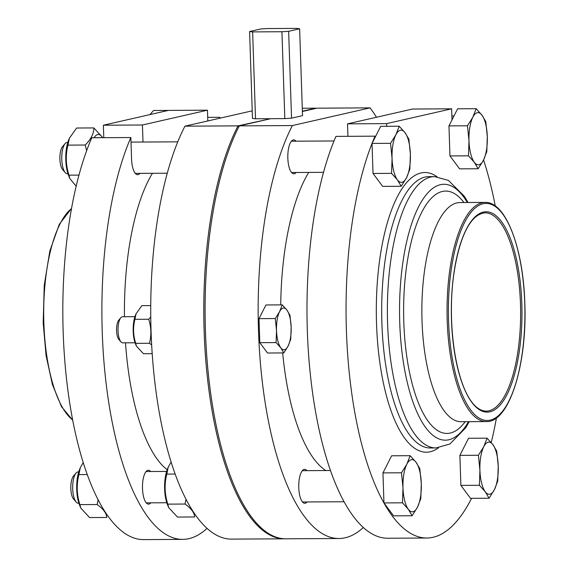 <?xml version="1.0" encoding="UTF-8"?>
<svg xmlns="http://www.w3.org/2000/svg" width="568" height="568" viewBox="0 0 568 568"><rect width="100%" height="100%" fill="white"/><g stroke="black" fill="none" stroke-linecap="round" stroke-linejoin="round"><path stroke-width="0.85" d="M151.656 344.939L149.505 343.285L135.716 343.363L136.427 346.111L143.441 353.708L152.196 353.658M149.505 343.285C151.528 335.241 151.266 327.232 148.709 319.259L150.747 317.036M150.733 305.605L141.851 305.655L136.05 313.806L134.921 319.337L148.709 319.259M276.091 342.582L276.502 330.562L275.295 318.556L259.015 318.648L265.945 304.966L282.225 304.874L286.897 310.043L289.95 315.219L291.157 327.225L290.745 339.238L288.09 346.075A20.874 7.356 89.7 0 1 280.762 347.744L276.091 342.582L259.81 342.674L267.535 353.012L283.815 352.927L288.09 346.075A20.874 7.356 89.7 0 0 291.157 327.225A20.874 7.356 89.7 0 0 286.897 310.043A20.874 7.356 89.7 0 0 279.57 311.711A20.874 7.356 89.7 0 0 276.502 330.562A20.874 7.356 89.7 0 0 280.762 347.744L283.815 352.927M281.934 31.737L284.816 118.606A26.092 1.903 -1.9 0 0 291.533 118.158L302.524 115.659L299.641 28.79A26.092 1.903 -1.9 0 0 296.588 28.4L267.287 28.563A26.092 1.903 -1.9 0 0 260.577 29.011L249.586 31.51A26.092 1.903 -1.9 0 0 252.639 31.9L281.934 31.737A26.092 1.903 -1.9 0 0 288.65 31.297L299.641 28.79M284.816 118.606L270.822 118.684L239.327 125.862L292.385 125.563A225.695 79.563 89.7 0 0 261.962 378.891A225.695 79.563 89.7 0 0 338.975 538.507A225.695 79.563 89.7 0 0 363.335 527.48M302.382 111.491L316.972 108.168L370.038 107.87L292.385 125.563M239.327 125.862A225.695 79.563 89.7 0 0 208.903 379.19A225.695 79.563 89.7 0 0 285.917 538.805L338.975 538.507M376.477 117.257A225.695 79.563 89.7 0 0 370.038 107.87M308.701 172.416A161.766 57.027 89.7 0 0 280.72 304.881M282.665 352.927A161.766 57.027 89.7 0 0 325.819 470.545M259.015 318.648L259.81 342.674M306.926 470.652A16.962 5.978 89.7 0 0 304.618 469.36A16.962 5.978 89.7 0 0 298.74 486.35A16.962 5.978 89.7 0 0 304.81 503.276A16.962 5.978 89.7 0 0 307.103 501.956M295.999 141.176A16.962 5.978 89.7 0 0 293.691 139.884A16.962 5.978 89.7 0 0 287.806 156.882A16.962 5.978 89.7 0 0 293.883 173.808A16.962 5.978 89.7 0 0 296.176 172.487M152.437 173.29A161.766 57.027 89.7 0 0 124.449 316.738M125.5 342.824A161.766 57.027 89.7 0 0 167.191 469.743M134.935 316.681L122.56 316.745A13.043 4.601 89.7 0 0 120.835 317.718A13.043 4.601 89.7 0 0 118.037 329.816A13.043 4.601 89.7 0 0 120.97 341.886A13.043 4.601 89.7 0 0 122.709 342.838L135.085 342.774M238.574 127.317L238.013 125.869A225.695 79.563 89.7 0 0 207.59 379.197A225.695 79.563 89.7 0 0 284.603 538.812L231.545 539.11A225.695 79.563 89.7 0 1 154.531 379.488A225.695 79.563 89.7 0 1 184.955 126.16L252.213 110.838M135.716 343.363C133.161 335.347 132.898 327.338 134.921 319.337M282.225 304.874L279.57 311.711L275.295 318.556M184.955 126.16L238.013 125.869L270.822 118.684M302.375 111.2L315.666 108.176L302.275 108.254M249.586 31.51L252.469 118.378A26.092 1.903 -1.9 0 0 255.515 118.769L269.516 118.691M284.603 538.812A225.695 79.563 89.7 0 0 285.264 538.805M288.65 31.297L291.533 118.158M252.639 31.9L255.515 118.769M136.05 313.806L135.376 315.488A18.787 6.624 89.7 0 0 135.532 343.959L136.427 346.111M120.835 317.718L118.79 320.103A10.487 3.699 89.7 0 0 116.546 329.83A10.487 3.699 89.7 0 0 118.904 339.529L120.97 341.886M207.817 120.956L207.455 110.185L142.433 124.996L143.001 142.036M142.433 124.996L103.369 125.216L168.391 110.398L207.455 110.185M150.839 502.829A16.962 5.978 -90.3 0 1 148.546 504.15A16.962 5.978 -90.3 0 1 142.497 488.544A16.962 5.978 -90.3 0 1 148.354 470.226A16.962 5.978 -90.3 0 1 150.662 471.518M219.724 118.243L219.688 117.292A225.695 79.563 -90.3 0 1 220.214 118.13M207.064 528.354A225.695 79.563 -90.3 0 1 182.711 539.38A225.695 79.563 -90.3 0 1 106.77 388.661A225.695 79.563 -90.3 0 1 130.853 137.534L91.789 137.747A225.695 79.563 -90.3 0 0 67.706 388.881A225.695 79.563 -90.3 0 0 143.647 539.6L182.711 539.38M139.905 173.361A16.962 5.978 -90.3 0 1 137.612 174.681A16.962 5.978 -90.3 0 1 131.57 159.076L130.853 137.534M103.369 125.216L103.781 137.683M219.688 117.292L207.696 117.356M168.341 110.412L153.559 110.497L149.931 114.608M479.406 485.299L479.917 470.276A26.092 9.194 89.7 0 0 485.25 491.753L479.406 485.299L460.882 485.399L470.545 498.328L489.062 498.228L494.409 489.666L497.724 481.124L498.235 466.101L496.73 451.091L492.91 444.623L487.067 438.162L468.55 438.269L459.888 455.366L460.882 485.399M487.067 438.162L483.751 446.711A26.092 9.194 89.7 0 1 492.91 444.623A26.092 9.194 89.7 0 1 498.235 466.101A26.092 9.194 89.7 0 1 494.409 489.666A26.092 9.194 89.7 0 1 485.25 491.753L489.062 498.228M449.955 155.93L468.479 155.831L468.99 140.807L467.478 125.798L448.961 125.897L449.955 155.93L459.611 168.859L478.135 168.76L483.475 160.197L486.79 151.656L487.308 136.632L485.796 121.623L481.983 115.155L476.14 108.694L457.616 108.8L448.961 125.897M468.479 155.831L474.315 162.285L478.135 168.76M476.14 108.694L472.825 117.242A26.092 9.194 89.7 0 0 468.99 140.807A26.092 9.194 89.7 0 0 474.315 162.285A26.092 9.194 89.7 0 0 483.475 160.197A26.092 9.194 89.7 0 0 487.308 136.632A26.092 9.194 89.7 0 0 481.983 115.155A26.092 9.194 89.7 0 0 472.825 117.242L467.478 125.798M375.058 137.442L372.033 143.427L373.027 173.46L391.551 173.354L397.387 179.815L401.207 186.283L406.546 177.727L409.862 169.179L410.38 154.162L408.868 139.153L405.055 132.678L399.212 126.224L380.688 126.323L375.058 137.442L375.022 136.171L335.951 136.384A225.695 79.563 89.7 0 0 311.875 387.518A225.695 79.563 89.7 0 0 387.809 538.237L426.873 538.017A225.695 79.563 89.7 0 0 471.589 498.321M347.943 136.32L347.531 123.852L412.56 109.035L451.624 108.822L451.993 119.912M386.687 126.295L386.602 123.632L451.624 108.822M373.027 173.46L382.683 186.389L401.207 186.283M375.022 136.171A225.695 79.563 89.7 0 0 350.939 387.298A225.695 79.563 89.7 0 0 426.873 538.017M491.242 442.536A225.695 79.563 89.7 0 0 496.46 417.863M495.275 205.999A225.695 79.563 89.7 0 0 483.581 159.998M382.96 472.895L383.954 502.928L393.61 515.858L412.134 515.751L417.473 507.196L420.796 498.654L421.307 483.631L419.795 468.621L415.982 462.146L410.139 455.692L391.622 455.792L382.96 472.895L401.484 472.796L406.823 464.233A26.092 9.194 89.7 0 0 402.989 487.805L401.484 472.796M383.954 502.928L402.478 502.822L408.314 509.283L412.134 515.751M402.478 502.822L402.989 487.805A26.092 9.194 89.7 0 0 408.314 509.283A26.092 9.194 89.7 0 0 417.473 507.196A26.092 9.194 89.7 0 0 421.307 483.631A26.092 9.194 89.7 0 0 415.982 462.146A26.092 9.194 89.7 0 0 406.823 464.233L410.139 455.692M391.551 173.354L392.062 158.337L390.55 143.321L372.033 143.427M102.545 137.69A23.48 8.279 89.7 0 0 94.139 137.733M86.67 150.591L85.207 145.032C90.951 139.323 93.834 133.629 93.869 127.928L102.744 137.69M185.033 504.036L167.794 504.135L168.689 507.565L177.45 517.065L194.689 516.965C194.341 512.655 191.125 508.346 185.033 504.036L186.013 499.194M478.412 455.266L479.917 470.276A26.092 9.194 89.7 0 1 483.751 446.711L478.412 455.266L459.888 455.366M399.212 126.224L395.896 134.765L390.55 143.321M410.38 154.162A26.092 9.194 89.7 0 0 405.055 132.678A26.092 9.194 89.7 0 0 395.896 134.765A26.092 9.194 89.7 0 0 392.062 158.337A26.092 9.194 89.7 0 0 397.387 179.815A26.092 9.194 89.7 0 0 406.546 177.727A26.092 9.194 89.7 0 0 410.38 154.162M171.131 462.04L168.213 467.187L166.8 474.102L175.185 474.06M167.794 504.135C164.599 494.11 164.266 484.099 166.8 474.102M78.973 175.1L68.969 175.157L69.857 178.586L76.162 186.197M93.869 127.928L76.63 128.02L69.381 138.209L67.968 145.124L85.207 145.032M68.969 175.157C65.774 165.132 65.441 155.121 67.968 145.124M67.784 142.454L67.18 142.454A15.655 5.517 89.7 0 0 65.107 143.619L62.551 146.601A12.453 4.388 89.7 0 0 59.881 158.153A12.453 4.388 89.7 0 0 62.679 169.676L65.27 172.622A15.655 5.517 89.7 0 0 67.358 173.765L67.954 173.765M65.107 143.619A15.655 5.517 89.7 0 0 61.749 158.145A15.655 5.517 89.7 0 0 65.27 172.622M69.381 138.209L68.536 140.31A23.48 8.279 89.7 0 0 68.735 175.903L69.857 178.586M168.213 467.187L167.368 469.289A23.48 8.279 89.7 0 0 167.567 504.881L168.682 507.565M97.135 504.526L79.896 504.625L80.791 508.055L89.552 517.554L106.791 517.455C106.443 513.145 103.22 508.836 97.135 504.526L98.115 499.684M83.233 462.529L80.315 467.677L78.902 474.592L87.28 474.55M79.896 504.625C76.701 494.6 76.368 484.589 78.902 474.592M78.711 471.923L78.107 471.923A15.655 5.517 89.7 0 0 76.034 473.094L73.485 476.069A12.453 4.388 89.7 0 0 70.808 487.621A12.453 4.388 89.7 0 0 73.613 499.144L76.197 502.098A15.655 5.517 89.7 0 0 78.285 503.234L78.888 503.234M76.034 473.094A15.655 5.517 89.7 0 0 72.676 487.614A15.655 5.517 89.7 0 0 76.197 502.098M80.315 467.677L79.47 469.779A23.48 8.279 89.7 0 0 79.669 505.371L80.784 508.062M451.858 115.993L453.981 115.986M386.602 123.632L347.531 123.852M72.676 419.965A109.588 38.631 -90.3 0 1 43.857 323.007A109.588 38.631 -90.3 0 1 71.49 208.633M436.984 176.705A139.856 49.302 89.7 0 0 376.314 312.599A139.856 49.302 89.7 0 0 438.503 447.811M435.968 447.946A135.681 47.826 89.7 0 1 387.383 312.542A135.681 47.826 89.7 0 1 434.456 176.598L428.762 176.627A135.681 47.826 89.7 0 0 381.696 312.57A135.681 47.826 89.7 0 0 430.281 447.982L435.968 447.946L449.891 444.006L465.661 427.881L469.274 421.669M467.315 202.506A127.942 45.099 89.7 0 0 409.819 229.564A127.942 45.099 89.7 0 0 410.742 395.257A127.942 45.099 89.7 0 0 468.536 421.676M463.971 202.528A121.19 42.721 89.7 0 0 403.621 312.45A121.19 42.721 89.7 0 0 465.192 421.69M485.072 202.407L459.874 202.549A109.588 38.631 89.7 0 0 421.861 312.35A109.588 38.631 89.7 0 0 461.102 421.719L486.293 421.577C509.162 422.855 527.31 364.471 524.825 303.276C523.298 248.067 505.669 201.349 485.072 202.407A109.588 38.631 89.7 0 0 447.051 312.208A109.588 38.631 89.7 0 0 486.293 421.577M524.754 303.305A108.545 38.262 89.7 0 0 464.503 222.628A108.545 38.262 89.7 0 0 470.716 410.025A108.545 38.262 89.7 0 0 524.754 303.305M521.829 303.972A100.195 35.322 89.7 0 0 466.207 229.5A100.195 35.322 89.7 0 0 471.944 402.485A100.195 35.322 89.7 0 0 521.829 303.972M520.48 304.065A99.151 34.953 89.7 0 0 485.129 212.844C469.928 214.101 459.512 238.326 454.187 271.795C444.879 331.847 459.803 410.508 486.236 411.14A99.151 34.953 89.7 0 0 520.48 304.065M71.54 208.371L59.264 224.353L49.835 251.013L44.254 285.243L43.175 322.958L46.107 355.724L52.419 384.55L61.543 406.731L72.725 420.235M334.019 140.97L291.398 141.205M177.756 141.837L131.002 142.099M323.519 172.338L291.576 172.516M167.255 173.212L135.312 173.389M330.498 470.517L302.332 470.673M344.101 501.75L302.503 501.984M166.609 471.433L146.061 471.546M166.786 502.744L146.239 502.857M434.456 176.598L448.415 180.383L464.368 196.329L468.053 202.499"/></g></svg>
